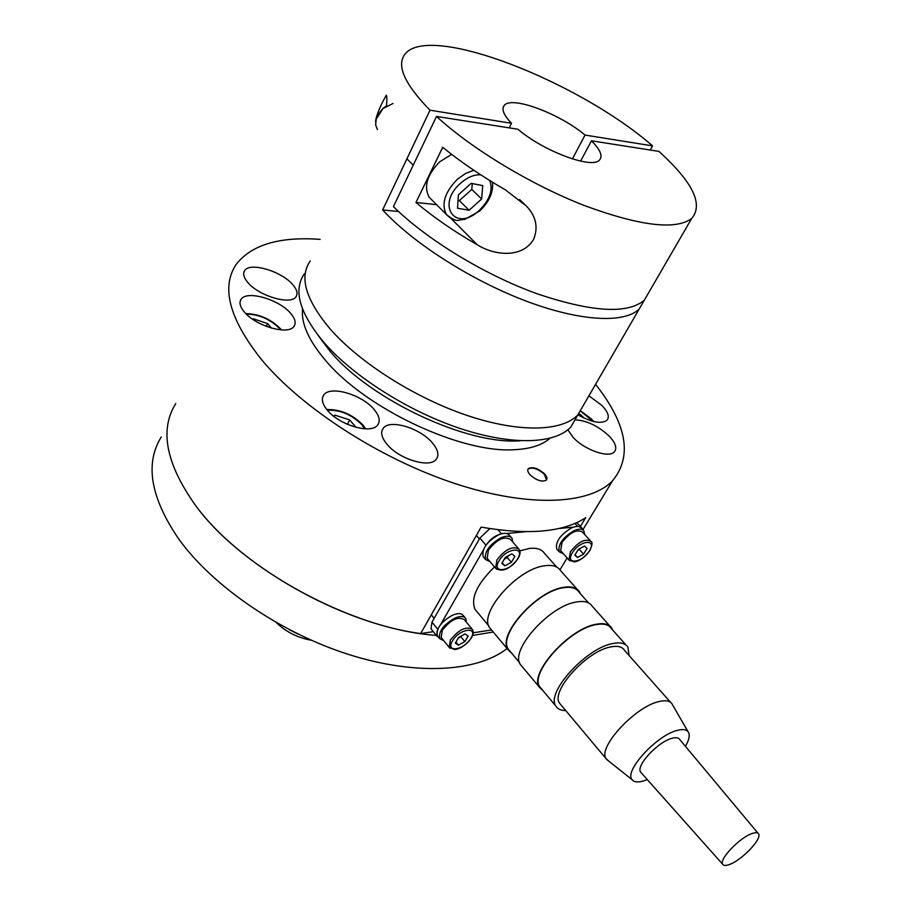 <?xml version="1.0" encoding="UTF-8"?>
<svg xmlns="http://www.w3.org/2000/svg" width="911" height="911" viewBox="0 0 911 911"><rect width="100%" height="100%" fill="white"/><g stroke="black" fill="none" stroke-linecap="round" stroke-linejoin="round"><path stroke-width="1.37" d="M318.053 335.328L330.26 351.498C370.845 400.18 468.049 445.228 520.192 440.765M544.619 473.925C538.139 468.254 532.719 466.489 528.369 468.607C527.184 470.087 527.742 472.149 530.043 474.79C536.533 480.473 541.954 482.272 546.327 480.165C547.522 478.662 546.964 476.578 544.619 473.925M546.509 479.949L544.379 474.335C537.9 468.675 532.48 466.899 528.129 469.017L527.947 469.233M567.838 429.81L573.213 437.496C584.6 450.023 609.06 458.461 614.344 451.856C617.271 448.178 615.574 442.951 609.254 436.164C598.265 425.949 586.855 420.495 575 419.812M577.927 414.812C591.66 422.431 601.362 424.241 607.022 420.233C609.698 416.817 608.036 411.931 602.034 405.566L588.905 395.818M432.213 442.7C420.017 428.079 389.885 418.958 383.303 428.17C380.274 432.235 381.527 437.644 387.061 444.374C399.098 459.235 429.673 468.436 436.164 459.406C439.375 455.17 438.054 449.601 432.213 442.7M374 409.346C361.929 394.565 330.283 385.285 323.838 394.918C321.071 398.813 322.221 403.88 327.288 410.121C339.188 425.141 371.301 434.49 377.632 425.038C380.57 420.984 379.363 415.746 374 409.346M290.757 313.486C279.358 299.423 246.562 289.926 241.062 299.366C238.989 302.589 240.014 306.722 244.148 311.767C255.399 326.07 288.662 335.59 294.002 326.309C296.223 322.961 295.141 318.679 290.757 313.486M292.784 284.688C281.67 271.193 249.694 261.742 244.592 270.692C242.69 273.687 243.715 277.559 247.678 282.319C258.667 296.029 291.099 305.504 296.041 296.69C298.068 293.581 296.986 289.584 292.784 284.688M595.555 384.351C626.984 424.196 632.644 456.365 612.499 480.871C589.394 504.74 528.482 507.882 454.282 483.308C380.183 458.791 301.757 408.162 261.411 359.481C229.31 318.918 220.883 287.25 236.143 264.452C251.436 244.774 279.438 236.416 320.16 239.365M433.34 631.665L420.666 633.555C339.632 622.817 238.523 565.105 195.011 504.694C165.825 463.289 159.425 429.548 175.8 403.493C159.425 429.548 165.825 463.289 195.011 504.694C241.347 569.409 353.502 629.877 436.358 635.388M420.666 633.555L481.11 527.105C528.596 535.326 563.442 532.206 585.659 517.733L580.398 526.433M549.891 438.305C542.273 445.092 530.544 448.884 514.692 449.681C461.923 453.724 365.596 408.811 325.352 360.198C308.681 340.498 301.074 323.451 302.543 309.045M507.085 648.552C477.011 671.988 415.963 675.962 348.207 654.326C280.542 632.678 213.254 586.684 179.08 539.506C150.588 497.941 144.644 463.767 161.258 436.995M472.604 635.445L493.261 632.018M465.088 617.704L463.426 615.699C461.501 613.057 457.709 612.966 452.061 615.426C440.878 622.054 435.982 628.818 437.348 635.73L438.043 636.584M466.341 622.122L465.806 618.569C463.893 615.927 460.101 615.847 454.452 618.318C443.258 624.969 438.35 631.733 439.706 638.634L443.782 640.706M471.796 628.704L464.348 619.708C458.108 616.132 450.763 619.639 442.313 630.218L441.186 637.506L441.801 638.269M458.597 637.484L455.306 643.12L458.461 645.17L464.872 641.606L468.163 636.003L465.043 633.919L458.597 637.484M457.96 638.565L461.626 635.81M461 636.891L464.872 641.606M455.933 642.061L458.461 645.17M511.185 537.365L509.534 535.486C507.564 532.833 503.863 532.639 498.431 534.905C486.668 541.829 481.589 549.082 483.206 556.678L484.048 557.657M512.745 542.022L512.05 538.344C510.08 535.691 506.391 535.509 500.959 537.786C489.173 544.721 484.094 551.986 485.688 559.57L490.084 561.745M583.131 530.122L581.423 528.255C579.681 525.966 576.39 525.852 571.55 527.924C560.219 534.768 555.277 541.806 556.735 549.048L557.498 549.902M584.566 534.393L583.917 530.976C582.175 528.687 578.884 528.585 574.055 530.669C562.713 537.524 557.76 544.573 559.206 551.804L563.305 553.637M518.348 548.399L510.57 539.551C504.261 535.782 496.871 539.301 488.398 550.119L487.191 558.386L487.932 559.252M505.309 557.407L501.813 563.397L504.876 565.833L511.39 562.315L514.886 556.348L511.868 553.877L505.309 557.407M504.216 559.274L507.302 557.612L508.395 555.744M507.302 557.612L511.39 562.315M502.2 562.736L504.876 565.833M590.305 540.656L582.528 532.161C576.845 528.904 570.001 532.331 562.007 542.455L560.607 550.643L561.29 551.394M578.326 549.39L574.83 555.129L577.472 557.486L583.575 554.139L587.06 548.422L584.463 546.031L578.326 549.39M577.483 550.779L580.364 548.274M579.521 549.663L583.575 554.139M575.046 554.788L577.472 557.486M582.436 529.371L581.958 528.141L579.282 526.706M573.554 527.127L558.625 528.551M525.317 531.717L506.539 533.504M500.105 534.233C495.14 535.679 490.835 538.811 487.157 543.628M483.081 550.551L440.719 624.422M437.109 630.89L436.859 636.015L438.749 637.449M473.208 632.781L491.541 629.968M559.98 569.796L567.166 557.942M489.833 528.619L479.881 538.059L431.973 622.156L431.005 628.772L431.575 629.478M583.94 418.047L580.728 414.721L578.656 414.015M579.988 416.008L580.728 414.721M271.467 328.119L267.606 323.587L253.235 318.748L252.541 319.169M252.928 319.431L253.235 318.748M266.331 326.4L267.606 323.587M356.03 427.35L349.653 419.869L334.872 415.143L333.62 416.145M334.166 416.578L334.872 415.143M347.433 424.332L349.653 419.869M505.366 189.83L526.433 206.08C536.01 216.237 538.424 227.294 533.652 239.24C522.424 258.633 494.206 255.558 477.227 244.729C454.008 231.405 433.579 217.319 415.951 202.47L442.712 147.275C460.829 162.067 481.714 176.244 505.366 189.83M591.455 140.795L658.892 151.397C692.724 182.041 703.656 204.383 691.711 218.435C675.791 230.381 639.898 226.03 584.019 205.408C530.931 184.648 471.488 148.732 436.528 116.437L517.995 129.248C543.309 151.226 592.378 169.412 599.518 160.017C602.991 156.077 600.303 149.666 591.455 140.795L580.626 161.133M436.528 116.437L393.427 206.615C426.644 239.479 484.174 274.53 536.351 293.501C591.353 312.143 627.337 314.386 644.305 300.231L649.85 290.655M667.945 259.43L677.898 242.269M415.951 202.47L436.54 204.633M375.628 122.063C375.526 118.669 377.758 112.121 382.358 102.419L386.275 95.222C386.947 95.689 387.027 99.253 386.503 105.938M644.817 299.355L639.192 309.045C624.673 323.314 581.935 321.674 528.687 302.042C475.496 282.433 417.625 246.346 385.638 213.117L382.631 209.951L430.003 110.208C404.268 83.801 396.023 64.977 405.293 53.738C430.641 23.071 579.202 81.785 652.549 145.885L650.249 150.042M584.258 403.835L577.859 414.881C562.133 431.586 519.316 432.964 467.377 415.53C415.507 398.118 360.141 363.125 330.34 329.19C305.663 299.844 298.956 277.115 310.241 260.99C298.956 277.115 305.663 299.844 330.34 329.19C360.141 363.125 415.507 398.118 467.377 415.53C519.316 432.964 562.133 431.586 577.859 414.881L584.258 403.835M430.003 110.208L511.515 123.281C503.578 114.934 501.187 108.933 504.341 105.289C511.948 95.701 559.809 113.716 585.033 135.067L652.549 145.885M511.515 123.281L509.203 127.87M572.404 158.935L585.033 135.067M382.631 209.951L398.528 211.511M304.354 273.847C292.978 290.21 299.514 313.099 323.986 342.513C353.548 376.528 408.618 411.396 460.34 428.557C512.119 445.741 554.947 444.033 570.798 427.065L577.289 415.871M385.979 106.268L382.609 108.682L378.008 114.809M393.005 103.49L383.03 108.523L376.197 119.159L375.651 124.921L377.416 129.567M451.651 154.358L439.694 161.839C427.088 174.832 423.547 186.607 429.07 197.14L431.7 199.782M471.169 183.35L458.449 194.76L457.504 208.232L469.108 210.259L481.623 199.019L482.739 185.582L471.169 183.35M458.051 200.397L459.349 200.625L471.807 189.442L472.251 183.555M471.807 189.442L481.623 199.019M459.349 200.625L469.108 210.259M608.981 761.3L606.066 758.658C597.422 747.35 635.753 706.059 659.416 701.481C665.941 699.99 670.2 700.878 672.216 704.169M670.621 702.37L624.411 650.226C622.202 646.753 617.806 645.614 611.224 646.844C587.322 650.408 550.233 691.107 559.548 703.201L561.153 705.114M647.3 779.6L643.325 781.012C637.768 782.595 634.022 782.139 632.097 779.679C623.671 771.184 657.127 734.744 677.67 730.292C683.603 728.811 687.293 729.665 688.727 732.843C689.912 735.997 688.807 740.495 685.436 746.325M629.08 655.499L627.941 647.209C625.504 643.36 620.642 642.107 613.365 643.439C586.821 647.334 545.507 692.645 555.869 706.071C557.68 709.088 560.96 710.58 565.708 710.546M626.039 645.068L611.372 628.567C608.855 624.65 603.947 623.306 596.648 624.536C570.024 628.055 529.189 673.127 539.802 686.848L541.612 689.012M752.281 833.451C755.697 832.29 757.815 832.46 758.624 833.975C762.086 839.088 741.395 860.576 729.233 864.585C725.691 865.849 723.482 865.723 722.617 864.186C718.916 859.267 740.165 837.186 752.281 833.451M641.538 773.12L640.615 772.095C635.65 765.695 658.357 741.338 672.284 738.24C676.201 737.238 678.729 737.705 679.857 739.652L757.998 833.223M612.613 629.957L611.782 628.214C609.243 624.251 604.278 622.885 596.899 624.137C569.956 627.69 528.631 673.297 539.369 687.19L542.831 690.47M609.812 625.994L592.241 606.248C589.611 602.194 584.6 600.736 577.198 601.864C550.164 604.972 509.397 650.295 520.432 664.529L522.31 666.772M588.552 602.9L579.02 592.184C576.367 588.119 571.368 586.604 564.046 587.652C537.262 590.453 497.338 635.058 508.429 649.338L510.319 651.593M580.307 593.63L579.43 591.831C576.743 587.732 571.698 586.194 564.273 587.253C537.194 590.077 496.791 635.218 508.008 649.668L511.595 653.119M577.369 589.519L560.504 570.559C557.737 566.369 552.647 564.752 545.211 565.697C518.04 568.111 478.173 612.955 489.662 627.725L491.621 630.059M556.689 567.052L544.607 553.478C541.817 549.276 536.738 547.591 529.371 548.433L519.851 550.904M494.514 566.893C476.931 584.133 470.452 598.311 475.064 609.436L477.034 611.793M450.011 648.302L449.18 647.368L450.341 640.091C458.859 629.49 466.216 625.948 472.422 629.467C473.754 631.642 473.413 634.455 471.408 637.905C466.011 644.954 460.442 648.837 454.691 649.554L449.18 647.368L441.186 637.506M452.391 641.014C444.921 653.278 464.394 650.078 470.987 638.11C478.639 625.914 459.133 628.795 452.391 641.014M496.643 569.261L495.63 568.191L496.894 559.946C505.423 549.105 512.825 545.541 519.099 549.253C520.625 551.656 520.272 554.788 518.029 558.659C509.568 569.364 502.098 572.541 495.63 568.191L487.191 558.386M499 560.914C491.063 573.93 510.593 571.573 517.619 558.83C525.727 545.905 506.186 547.898 499 560.914M569.876 560.88L568.976 559.969L570.434 551.793C578.474 541.658 585.329 538.196 590.988 541.407C592.719 542.193 592.298 545.29 589.759 550.677C584.35 557.555 579.18 561.29 574.226 561.882L568.976 559.969L560.607 550.643M572.427 552.726C564.524 565.184 582.334 563.032 589.406 550.825C597.445 538.435 579.647 540.257 572.427 552.726M574.978 523.404L577.768 526.444M501.517 533.789L497.998 529.792M437.724 629.228L431.973 622.156M485.996 545.12L479.881 538.059M593.004 421.372L580.774 411.282M280.531 329.862L279.313 328.313C269.815 318.987 258.838 314.261 246.391 314.17M364.605 428.796L361.769 424.628C351.361 414.368 339.917 409.597 327.448 410.314M450.831 218.287L477.227 244.729M449.886 217.718L446.458 214.575C441.038 204.098 444.705 192.301 457.459 179.194L465.51 173.466L473.857 170.289M480.723 174.832C474.221 174.434 467.559 177.178 460.75 183.065C435.412 205.066 455.648 232.954 479.254 210.395C489.742 199.908 493.25 189.966 489.776 180.56M289.22 629.626L297.863 633.988M381.914 430.869L383.303 428.17M322.562 397.538L323.838 394.918M240.151 301.439L241.062 299.366M243.784 272.537L244.592 270.692M612.499 480.871L582.835 529.803M437.348 635.73L439.706 638.634M431.29 614.857L434.137 618.353M483.206 556.678L485.688 559.57M556.735 549.048L559.206 551.804M476.373 535.452L479.38 538.936M576.857 522.572L581.332 527.446M431.005 628.772L436.859 636.015M593.699 421.542L591.66 419.208M591.501 419.049L580.911 411.077M281.419 329.93L280.645 328.973M280.429 328.723C270.726 319.009 259.179 313.965 245.788 313.566M365.675 428.842L363.068 425.209M362.863 424.97C352.432 414.425 340.418 409.278 326.798 409.54M519.6 199.543L526.433 206.08M691.711 218.435L644.305 300.231M639.192 309.045L570.798 427.065M504.341 105.289L503.043 107.897M429.07 197.14L446.458 214.575C458.427 224.015 458.062 219.152 464.667 219.437L479.607 211.056C489.025 202.174 493.341 192.574 492.566 182.268M406.898 158.844L413.241 165.153M688.067 731.704L672.58 704.898M606.066 758.658L559.548 703.201M632.097 779.679L606.498 759.33M555.869 706.071L539.802 686.848M722.617 864.186L640.615 772.095M539.369 687.19L520.432 664.529M519.589 662.684L508.429 649.338M508.008 649.668L489.662 627.725M488.774 625.834L475.064 609.436M276.227 622.543C285.838 631.744 297.271 637.598 310.537 640.091L311.163 640.194"/></g></svg>
